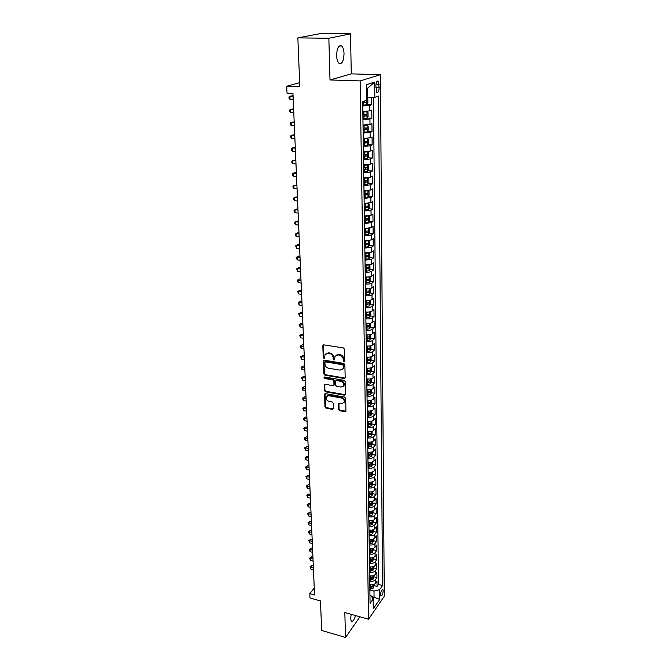 <?xml version="1.0" encoding="UTF-8"?>
<svg xmlns="http://www.w3.org/2000/svg" width="671" height="671" viewBox="0 0 671 671"><rect width="100%" height="100%" fill="white"/><g stroke="black" fill="none" stroke-linecap="round" stroke-linejoin="round"><path stroke-width="1.01" d="M344.038 361.661L344.777 361.006L344.483 349.222L343.367 347.93L323.867 344.852L322.826 345.791L323.229 357.484L324.001 358.373L324.647 358.071L325.024 354.632L327.985 353.256L329.595 353.516C331.692 354.07 332.875 355.429 333.151 357.601L333.193 359.111L333.973 360.008L334.628 359.698L334.997 356.293L338.016 354.875L339.643 355.144C341.757 355.697 342.948 357.064 343.216 359.245L343.258 360.763L344.038 361.661M335.928 355.269L338.545 354.439L340.172 354.699C342.285 355.253 343.468 356.62 343.737 358.8L343.77 360.31L344.751 361.216M323.472 344.869L323.766 357.047L324.705 357.937M325.963 353.625L328.522 352.82L330.132 353.08C332.22 353.634 333.403 354.993 333.68 357.157L333.722 358.675L334.678 359.572M351.176 614.326L350.639 618.645L351.344 621.195C352.77 621.841 354.179 619.97 355.571 615.567M344.038 53.747C343.896 50.073 343.141 47.507 341.774 46.047C338.729 44.697 337.01 47.859 336.607 55.534C336.767 59.199 337.513 61.74 338.872 63.175C341.916 64.5 343.644 61.363 344.038 53.747M383.2 590.815L382.864 589.457C381.682 589.515 380.902 591.252 380.532 594.665L380.868 596.016C382.059 595.949 382.831 594.221 383.2 590.815M338.528 409.478L339.618 410.727L344.969 411.726L345.917 411.298L345.699 398.364L344.6 397.098L325.519 393.659L324.605 394.07L324.932 406.936L326.014 408.178L332.397 409.369L333.42 408.522L333.252 403.212L332.17 401.963L328.991 401.375C326.651 400.512 325.77 398.993 326.341 396.829L328.807 395.722L341.354 397.995C343.695 398.851 344.592 400.352 344.047 402.525L341.505 403.674L338.469 403.716L338.528 409.478L339.04 408.991L340.13 410.233L345.951 411.214M328.849 38.247L330.006 79.95L351.277 73.869L350.514 33.844L328.849 38.247L297.857 37.878L299.82 86.693L286.718 86.232L287.029 93.152L292.95 93.386L314.556 594.951L309.792 593.634L309.985 598.004L320.47 600.931L321.661 630.446L345.523 637.45L359.966 616.808M330.006 79.95L360.134 80.914L368.555 619.224L344.827 612.539L345.523 637.45M344.131 378.478L345.188 377.58L344.869 364.672L343.753 363.397L324.387 360.201L323.464 360.629L323.799 373.915L324.89 375.173L344.131 378.478L345.112 377.991M345.288 381.648L345.599 394.355L344.558 395.236L325.46 391.797L324.37 390.547L324.319 384.676L325.2 384.29L332.933 385.657L333.965 384.768L333.856 381.17L332.757 379.903L324.689 378.503L323.992 377.295L324.638 377.001L344.181 380.382L345.288 381.648M297.857 37.878L320.52 33.55L350.514 33.844M373.973 585.615L377.043 586.429L376.985 581.136L375.433 583.317L375.391 579.769C374.116 581.145 372.237 581.598 369.738 581.12M373.864 576.792L376.943 577.597L376.884 572.262L375.324 574.418L375.282 570.836C374.007 572.204 372.12 572.648 369.612 572.178M373.747 567.892L376.842 568.689L376.783 563.296L375.223 565.435L375.173 561.82C373.898 563.179 371.994 563.623 369.478 563.154M373.638 558.909L376.741 559.689L376.683 554.263L375.114 556.376L375.072 552.728C373.781 554.07 371.868 554.506 369.344 554.045M373.521 549.843L376.641 550.623L376.582 545.137L375.005 547.226L374.963 543.544C373.663 544.877 371.751 545.313 369.209 544.86M373.411 540.692L376.54 541.463L376.481 535.928L374.896 537.999L374.846 534.284C373.546 535.601 371.625 536.028 369.067 535.584M373.294 531.466L376.439 532.22L376.381 526.634L374.787 528.681L374.737 524.932C373.428 526.232 371.499 526.66 368.933 526.223M373.177 522.147L376.339 522.894L376.272 517.257L374.67 519.287L374.628 515.496C373.311 516.779 371.365 517.207 368.79 516.771M373.051 512.745L376.23 513.483L376.171 507.788L374.561 509.792L374.51 505.976C373.193 507.242 371.239 507.662 368.656 507.234M372.933 503.25L376.129 503.98L376.062 498.234L374.443 500.214L374.401 496.355C373.076 497.614 371.113 498.025 368.513 497.605M372.816 493.671L376.02 494.393L375.961 488.589L374.334 490.543L374.284 486.651C372.95 487.892 370.979 488.303 368.371 487.892M372.69 484.009L375.911 484.714L375.852 478.859L374.217 480.788L374.166 476.855C372.833 478.079 370.845 478.482 368.22 478.079M372.573 474.246L375.81 474.934L375.743 469.029L374.099 470.933L374.049 466.966C372.707 468.173 370.711 468.576 368.077 468.173M372.447 464.391L375.701 465.07L375.634 459.107L373.982 460.985L373.932 456.976C372.581 458.167 370.577 458.561 367.926 458.176M372.321 454.443L375.584 455.114L375.517 449.092L373.864 450.937L373.814 446.894C372.455 448.069 370.442 448.463 367.783 448.077M367.767 447.314L371.289 446.416L372.195 444.403L375.475 445.058L375.408 438.977L373.739 440.797L373.688 436.72C372.33 437.869 370.308 438.255 367.633 437.878M372.044 434.254L375.366 434.909L375.299 428.769L373.621 430.564L373.571 426.437C372.195 427.578 370.166 427.955 367.482 427.586M371.902 424.013L375.248 424.659L375.181 418.461L373.495 420.222L373.445 416.062C372.07 417.177 370.023 417.555 367.322 417.194M368.731 413.118L369.293 413.219M371.751 413.68L375.139 414.309L375.064 408.052L373.37 409.78L373.319 405.578C371.935 406.676 369.889 407.054 367.171 406.693M368.186 402.617L369.117 402.785M371.6 403.237L375.022 403.858L374.955 397.534L373.244 399.237L373.193 394.993C371.801 396.075 369.738 396.444 367.012 396.091M367.532 391.998L368.924 392.25M371.449 392.694L374.904 393.298L374.837 386.915L373.118 388.593L373.068 384.307C371.667 385.364 369.595 385.724 366.852 385.389M366.827 381.279L368.723 381.606M371.298 382.042L374.787 382.646L374.712 376.196L372.992 377.84L372.942 373.504C371.533 374.544 369.453 374.904 366.693 374.577M366.634 370.543L368.505 370.853M371.138 371.289L374.67 371.877L374.594 365.368L372.866 366.978L372.816 362.6C371.399 363.623 369.302 363.976 366.534 363.657M366.475 359.706L368.262 359.991M370.979 360.428L374.544 361.006L374.477 354.431L372.732 356.007L372.682 351.587C371.256 352.585 369.159 352.929 366.374 352.619M366.316 348.761L367.96 349.012M370.82 349.465L374.426 350.027L374.351 343.384L372.606 344.928L372.548 340.465C371.122 341.438 369.008 341.782 366.207 341.48M366.156 337.706L367.557 337.916M370.66 338.385L374.301 338.93L374.225 332.229L372.472 333.73L372.413 329.226C370.979 330.182 368.857 330.509 366.039 330.224M365.989 326.534L367.037 326.685M370.493 327.196L374.175 327.733L374.108 320.956L372.338 322.424L372.279 317.869C370.837 318.8 368.698 319.128 365.871 318.851M365.821 315.253L366.332 315.328M370.325 315.89L374.057 316.41L373.973 309.566L372.204 311L372.145 306.404C370.694 307.31 368.547 307.628 365.703 307.36M370.157 304.466L373.923 304.978L373.848 298.058L372.061 299.459L372.011 294.812C370.543 295.701 368.387 296.012 365.536 295.752M369.981 292.933L373.797 293.428L373.722 286.442L371.927 287.8L371.868 283.103C370.4 283.967 368.228 284.269 365.36 284.018M369.805 281.275L373.672 281.753L373.588 274.699L371.784 276.016L371.726 271.269C370.249 272.107 368.069 272.409 365.183 272.166M369.629 269.499L373.537 269.96L373.462 262.831L371.642 264.114L371.591 259.316L365.007 260.189M369.444 257.597L373.411 258.05L373.328 250.837L371.499 252.086L371.44 247.238L364.831 248.085M369.26 245.578L373.277 246.005L373.193 238.725L371.357 239.924L371.298 235.026L364.655 235.856M369.075 233.424L373.143 233.844L373.059 226.479L371.214 227.637L371.155 222.688L364.47 223.493M368.882 221.145L373.001 221.539L372.925 214.099L371.063 215.215L371.004 210.216L364.286 210.996M368.689 208.731L372.866 209.117L372.782 201.594L370.912 202.667L370.853 197.609L364.101 198.364M368.496 196.192L372.724 196.553L372.64 188.954L370.769 189.977L370.702 184.861L363.908 185.599M368.295 183.51L372.59 183.854L372.506 176.171L370.61 177.152L370.551 171.977L363.724 172.69M368.085 170.702L372.447 171.021L372.363 163.254L370.459 164.185L370.4 158.96L363.531 159.639M367.884 157.744L372.304 158.046L372.212 150.195L370.308 151.076L370.241 145.792L363.338 146.446M367.666 144.651L372.153 144.928L372.07 136.985L370.149 137.823L370.082 132.481L363.137 133.11M367.448 131.415L372.011 131.667L371.919 123.64L369.989 124.42L369.922 119.019L362.936 119.623M367.23 118.029L371.86 118.255L371.768 110.136L369.83 110.874L362.818 111.453M375.844 85.762L376.783 92.321C378.134 92.917 378.922 91.382 379.149 87.725L378.209 81.157C376.859 80.554 376.07 82.088 375.844 85.762M360.134 80.914L380.415 74.707L384.282 596.267L368.555 619.224M377.043 586.429L378.452 584.433L382.571 585.523L378.536 96.07L374.829 97.37L366.542 97.882M382.571 585.523L379.635 589.717L379.727 599.379L373.252 608.782L373.126 599.027L370.073 603.405L362.675 101.64L366.576 100.273L366.374 84.731L374.678 82.08L374.829 97.37M367.003 104.5L371.709 104.701L369.763 105.406L362.734 105.984M371.86 118.255L369.922 119.019M372.011 131.667L370.082 132.481M372.153 144.928L370.241 145.792M372.304 158.046L370.4 158.96M372.447 171.021L370.551 171.977M372.59 183.854L370.702 184.861M372.724 196.553L370.853 197.609M372.866 209.117L371.004 210.216M373.001 221.539L371.155 222.688M373.143 233.844L371.298 235.026M373.277 246.005L371.44 247.238M373.411 258.05L371.591 259.316M373.537 269.96L371.726 271.269M373.672 281.753L371.868 283.103M373.797 293.428L372.011 294.812M373.923 304.978L372.145 306.404M374.057 316.41L372.279 317.869M374.175 327.733L372.413 329.226M374.301 338.93L372.548 340.465M374.426 350.027L372.682 351.587M374.544 361.006L372.816 362.6M374.67 371.877L372.942 373.504M374.787 382.646L373.068 384.307M374.904 393.298L373.193 394.993M375.022 403.858L373.319 405.578M375.139 414.309L373.445 416.062M375.248 424.659L373.571 426.437M375.366 434.909L373.688 436.72M375.475 445.058L373.814 446.894M375.584 455.114L373.932 456.976M375.701 465.07L374.049 466.966M375.81 474.934L374.166 476.855M375.911 484.714L374.284 486.651M376.02 494.393L374.401 496.355M376.129 503.98L374.51 505.976M376.23 513.483L374.628 515.496M376.339 522.894L374.737 524.932M376.439 532.22L374.846 534.284M376.54 541.463L374.963 543.544M376.641 550.623L375.072 552.728M376.741 559.689L375.173 561.82M376.842 568.689L375.282 570.836M376.943 577.597L375.391 579.769M378.452 584.433L373.42 97.48M371.709 104.701L371.633 97.622M371.575 596.578L374.066 597.249L373.982 591.084L369.872 589.985M367.75 97.932L367.624 88.203L366.425 88.597M351.277 73.869L380.415 74.707M314.254 588.056L309.792 593.634M299.66 82.676L286.718 86.232M372.984 598.8L374.066 597.249L379.727 599.379M369.947 595.227L370.887 595.479L373.126 599.027M363.019 125.032L369.989 124.42M363.221 138.461L370.149 137.823M363.414 151.747L370.308 151.076M363.607 164.881L370.459 164.185M363.799 177.874L370.61 177.152M363.984 190.723L370.769 189.977M364.177 203.439L370.912 202.667M364.361 216.012L371.063 215.215M364.546 228.45L371.214 227.637M364.722 240.763L371.357 239.924M364.907 252.942L371.499 252.086M365.083 264.995L371.642 264.114M365.259 276.922C368.136 277.165 370.308 276.863 371.784 276.016M365.435 288.723C368.295 288.983 370.459 288.673 371.927 287.8M365.603 300.407C368.454 300.675 370.602 300.356 372.061 299.459M365.77 311.965C368.605 312.241 370.753 311.923 372.204 311M365.947 323.414C368.765 323.699 370.895 323.372 372.338 322.424M366.106 334.737C368.916 335.03 371.038 334.695 372.472 333.73M366.274 345.951C369.067 346.253 371.172 345.917 372.606 344.928M366.441 357.047C369.218 357.366 371.315 357.014 372.732 356.007M366.601 368.035C369.36 368.362 371.449 368.01 372.866 366.978M366.76 378.914C369.511 379.249 371.591 378.889 372.992 377.84M366.92 389.683C369.654 390.027 371.726 389.658 373.118 388.593M367.079 400.352C369.796 400.696 371.86 400.327 373.244 399.237M367.23 410.904C369.939 411.264 371.986 410.887 373.37 409.78M367.389 421.363C370.082 421.732 372.12 421.346 373.495 420.222M367.54 431.721C370.224 432.09 372.246 431.705 373.621 430.564M367.691 441.971C370.358 442.348 372.38 441.963 373.739 440.797M367.842 452.128C370.501 452.514 372.506 452.12 373.864 450.937M367.985 462.185C370.635 462.579 372.631 462.176 373.982 460.985M368.136 472.149C370.769 472.552 372.757 472.141 374.099 470.933M368.278 482.013C370.904 482.424 372.875 482.013 374.217 480.788M368.421 491.784C371.029 492.204 373.001 491.793 374.334 490.543M368.564 501.472C371.164 501.891 373.118 501.472 374.443 500.214M368.706 511.059C371.289 511.495 373.244 511.067 374.561 509.792M368.849 520.562C371.424 520.998 373.361 520.57 374.67 519.287M368.983 529.973C371.549 530.417 373.479 529.989 374.787 528.681M369.125 539.299C371.675 539.752 373.596 539.316 374.896 537.999M369.26 548.543C371.801 549.004 373.713 548.559 375.005 547.226M369.394 557.702C371.919 558.163 373.822 557.718 375.114 556.376M369.528 566.777C372.044 567.238 373.94 566.794 375.223 565.435M369.662 575.768C372.162 576.238 374.049 575.785 375.324 574.418M369.796 584.676C372.288 585.154 374.166 584.701 375.433 583.317M373.982 591.084L379.635 589.717M367.624 88.203L374.678 82.08M323.984 360.218L324.328 373.462L325.418 374.72L344.651 378.016M343.376 365.628L342.596 364.739L325.611 361.921L324.965 362.223L324.94 364.143C325.217 366.291 326.391 367.641 328.463 368.194L340.054 370.149L343.099 368.723L343.896 365.183L343.116 364.286L342.596 364.739M325.301 361.946L326.14 361.476L343.116 364.286M342.722 369.276L343.611 368.27L343.938 366.769L343.418 367.222M343.896 365.183L343.938 366.769M324.781 384.307L324.898 390.086L325.98 391.327L345.54 394.733M333.89 385.171L334.485 384.307L334.376 380.709L333.277 379.442L325.217 378.05L324.689 378.503M324.47 376.993L325.217 378.05M341.011 387.075L343.552 385.909C344.131 383.695 343.225 382.16 340.86 381.313L336.389 380.532L335.349 381.43L335.458 385.028L336.548 386.295L341.011 387.075M343.317 386.286L344.064 385.439C344.642 383.225 343.745 381.698 341.371 380.851L340.86 381.313M335.886 380.574L336.909 380.071L341.371 380.851M338.947 403.313L339.04 408.991M343.837 402.868L344.55 402.038C345.095 399.874 344.206 398.373 341.866 397.517L341.354 397.995M327.079 396.016L329.327 395.253L341.866 397.517M325.091 393.667L325.452 406.45L326.534 407.691L333.361 408.865M362.726 105.204L366.827 104.793L367.884 103.04L367.834 98.931L366.542 97.983M293.051 95.743L289.931 96.129L290.082 99.434L293.219 99.568M362.684 102.596L366.232 102.328L366.458 100.725L364.949 100.843M364.982 100.843L364.479 102.252L362.684 102.336M293.076 96.255L289.931 96.129L288.958 96.926L289.016 98.243L290.082 99.434M362.927 118.842L367.003 118.415L368.06 116.645L368.01 112.577L366.911 111.621L362.826 112.04M366.911 111.621L362.826 111.772M293.621 108.895L290.518 109.298L290.66 112.569L293.781 112.72M362.885 116.259L366.416 115.982L366.643 114.397L362.868 114.632M365.183 114.523L364.663 115.898L362.885 115.982M293.646 109.44L290.518 109.298L289.545 110.069L289.604 111.369L290.66 112.569M363.128 132.33L367.18 131.877L368.228 130.099L368.178 126.073L367.087 125.167L363.028 125.603M367.087 125.167L363.019 125.318M294.175 121.896L291.097 122.323L291.239 125.561L294.343 125.729M363.086 129.78L366.592 129.486L366.827 127.918L363.061 128.169M365.385 128.052L364.856 129.394L363.086 129.486M294.208 122.491L291.097 122.323L290.132 123.061L290.191 124.361L291.239 125.561M363.321 145.674L367.356 145.196L368.396 143.401L368.345 139.425L367.263 138.553L363.221 139.023M367.263 138.553L365.938 138.478M365.628 138.486L363.221 138.704M294.737 134.77L291.667 135.215L291.81 138.419L294.896 138.603M363.288 143.149L366.777 142.848L367.003 141.296L363.263 141.547M365.578 141.43L365.041 142.738L363.279 142.831M294.762 135.399L291.667 135.215L290.702 135.928L290.761 137.203L291.81 138.419M363.514 158.868L367.523 158.364L368.564 156.561L368.513 152.627L367.465 151.822L363.422 152.283M367.549 158.322L367.465 151.822L366.551 151.738M365.611 151.78L363.414 151.956M295.282 147.503L292.237 147.972L292.371 151.134L295.45 151.344M363.481 156.368L366.945 156.049L367.188 154.515L363.456 154.791M365.77 154.666L365.225 155.94L363.472 156.033M295.307 148.174L292.237 147.972L291.273 148.652L291.331 149.918L292.371 151.134M363.707 171.91L367.691 171.399L368.723 169.578L368.673 165.687L367.641 164.915L363.615 165.41M367.725 171.348L367.641 164.915L367.054 164.856M365.561 164.932L363.607 165.058M295.827 160.101L292.791 160.595L292.933 163.724L295.986 163.95M363.674 169.444L367.121 169.117L367.364 167.599L363.648 167.884M365.963 167.758L365.41 168.991L363.665 169.084M295.852 160.814L292.791 160.595L291.835 161.25L291.893 162.499L292.933 163.724M363.9 184.819L367.867 184.282L368.891 182.453L368.84 178.603L367.809 177.874L363.808 178.385M367.893 184.24L367.49 177.832M365.46 177.932L363.799 178.016M296.364 172.564L293.344 173.076L293.487 176.179L296.523 176.423M363.867 182.378L367.297 182.042L367.532 180.533L363.841 180.834M366.148 180.709L365.594 181.908L363.858 182M296.397 173.311L293.344 173.076L292.397 173.705L292.447 174.946L293.487 176.179M364.085 197.584L368.027 197.031L369.05 195.186L369 191.378L367.976 190.69L363.992 191.218M368.052 196.989L367.876 190.665M365.292 190.782L363.992 190.832M296.892 184.902L293.898 185.439L294.032 188.509L297.06 188.761M364.051 195.169L367.465 194.825L367.708 193.332L364.026 193.642M366.332 193.516L365.77 194.682L364.043 194.775M296.926 185.691L293.898 185.439L292.95 186.043L293.001 187.268L294.032 188.509M368.06 203.38L364.185 203.917M365.007 203.489L364.177 203.514M368.22 209.595L368.136 203.372L369.159 204.026L369.209 207.792L368.194 209.646L364.278 210.216M297.421 197.115L295.869 196.972L294.435 197.668L294.569 200.704L297.589 200.981M364.236 207.825L367.633 207.465L367.876 205.989L364.219 206.316M366.517 206.182L365.947 207.314L364.236 207.414M297.454 197.937L294.435 197.668L293.495 198.247L293.546 199.463L294.569 200.704M368.127 215.97L364.37 216.481M364.789 216.045L364.361 216.062M368.354 215.945L369.318 216.532L369.36 220.256L368.387 222.076L364.462 222.713M297.941 209.201L296.397 209.05L294.972 209.771L295.106 212.782L298.109 213.068M364.42 220.348L367.8 219.979L368.043 218.52L364.403 218.855M366.693 218.721L366.123 219.82L364.42 219.92M297.974 210.057L294.972 209.771L294.032 210.325L294.091 211.524L295.106 212.782M368.194 228.425L364.546 228.912M368.572 228.383L369.469 228.903L369.52 232.585L368.547 234.422L364.638 235.076M298.452 221.162L296.926 221.002L295.508 221.757L295.634 224.735L298.62 225.037M364.605 232.736L367.96 232.359L368.211 230.908L364.588 231.26M366.869 231.118L366.299 232.191L364.596 232.292M298.494 222.059L295.508 221.757L294.569 222.286L294.619 223.468L295.634 224.735M368.262 240.755L364.73 241.208M368.782 240.688L369.629 241.149L369.671 244.798L368.706 246.634L364.823 247.314M298.964 232.996L297.438 232.837L296.028 233.617L296.163 236.561L299.132 236.88M364.789 244.999L368.127 244.605L368.379 243.17L364.764 243.531M367.037 243.388L366.467 244.429L364.781 244.529M299.006 233.927L296.028 233.617L295.097 234.12L297.438 232.837M296.163 236.561L295.097 234.12M368.329 252.95L364.907 253.378M369 252.866L369.78 253.261L369.83 256.867L368.865 258.721L364.999 259.417M299.467 244.722L297.949 244.546L296.548 245.351L296.683 248.27L299.635 248.605M364.965 257.127L368.287 256.725L368.538 255.299L364.94 255.676M367.205 255.525L366.634 256.54L364.957 256.641M299.509 245.687L296.548 245.351L295.626 245.829L297.949 244.546M296.683 248.27L295.626 245.829M368.387 265.02L365.091 265.422M369.218 264.911L369.931 265.246L369.981 268.819L368.991 270.723L365.175 271.394M299.971 256.322L298.461 256.146L297.068 256.976L297.194 259.862L300.138 260.214M365.141 269.13L368.446 268.719L368.706 267.31L365.125 267.695M368.446 268.719L365.133 268.626M300.012 257.32L297.068 256.976L296.146 257.429L298.461 256.146M297.194 259.862L296.146 257.429M368.446 276.955L365.267 277.333M369.444 276.829L370.082 277.115L370.124 280.646L369.151 282.566L365.351 283.246M300.465 267.804L298.964 267.62L297.58 268.475L297.706 271.336L300.633 271.696M365.318 281.006L368.605 280.579L368.865 279.186L365.292 279.581M368.605 280.579L365.309 280.486M300.507 268.836L296.657 268.912L298.964 267.62M297.706 271.336L296.657 268.912M368.496 288.773L365.435 289.126M369.662 288.614L370.233 288.857L370.275 292.355L369.302 294.275L365.527 294.972M300.952 279.178L299.459 278.985L298.083 279.866L298.209 282.692L301.12 283.07M365.494 292.757L368.756 292.33L369.025 290.937L365.469 291.348M368.756 292.33L365.485 292.229M301.002 280.243L297.169 280.277L299.459 278.985M298.209 282.692L297.169 280.277M368.555 300.465L365.611 300.793M369.889 300.289L370.375 300.474L370.417 303.938L369.453 305.867L365.695 306.588M301.438 290.434L299.945 290.241L298.578 291.139L298.704 293.94L301.606 294.334M365.661 304.391L368.916 303.946L369.176 302.579L365.645 302.998M368.916 303.946L365.653 303.846M301.489 291.533L297.672 291.533L299.945 290.241M298.704 293.94L297.672 291.533M368.614 312.04L365.779 312.342M370.115 311.83L370.568 315.404L369.604 317.341L365.863 318.079M301.916 301.581L300.44 301.38L299.081 302.311L299.199 305.079L302.084 305.49M365.829 315.898L369.067 315.454L369.335 314.095L365.812 314.523M369.067 315.454L365.821 315.345M301.967 302.705L298.167 302.671L300.44 301.38M299.199 305.079L298.167 302.671M368.664 323.497L365.947 323.774M370.342 323.254L370.711 326.752L369.746 328.706L366.03 329.453M302.395 312.619L300.918 312.409L299.568 313.365L299.685 316.108L302.562 316.527M365.997 327.297L369.218 326.844L369.486 325.494L365.98 325.938M369.218 326.844L365.989 326.727M302.445 313.776L298.662 313.701L300.918 312.409M299.685 316.108L298.662 313.701M368.723 334.837L366.114 335.089M370.577 334.561L370.853 337.991L369.897 339.945L366.198 340.709M302.864 323.556L301.396 323.338L300.054 324.311L300.172 327.029L303.032 327.456M366.165 338.578L369.369 338.109L369.637 336.775L366.148 337.228M369.369 338.109L366.156 337.991M302.915 324.739L299.149 324.63L301.396 323.338M300.172 327.029L299.149 324.63M368.782 346.06L366.282 346.295M370.811 345.75L370.988 349.113L370.04 351.076L366.358 351.847M303.334 334.376L301.866 334.15L300.533 335.148L300.65 337.84L303.502 338.285M366.332 349.742L369.52 349.272L369.788 347.939L366.307 348.408M369.52 349.272L366.324 349.138M303.384 335.592L299.635 335.45L301.866 334.15M300.65 337.84L299.635 335.45M368.84 357.165L366.441 357.383M371.046 356.821L371.13 360.126L370.182 362.097L366.525 362.885M303.795 345.095L302.336 344.86L301.011 345.884L301.128 348.551L303.963 349.004M366.492 360.797L369.662 360.319L369.931 359.002L366.475 359.471M369.662 360.319L366.483 360.184M303.846 346.337L300.113 346.161L302.336 344.86M301.128 348.551L300.113 346.161M368.891 368.161L366.601 368.362M371.222 367.8L371.264 371.029L370.325 373.001L366.685 373.806M304.248 355.714L302.806 355.471L301.48 356.511L301.598 359.153L304.416 359.622M366.651 371.742L369.805 371.248L370.082 369.947L366.634 370.434M369.805 371.248L366.643 371.113M304.307 356.98L300.591 356.779L302.806 355.471M301.598 359.153L300.591 356.779M368.949 379.048L366.769 379.224M371.365 378.67L371.407 381.816L370.467 383.804L366.844 384.617M304.701 366.223L303.258 365.98L301.95 367.045L302.067 369.662L304.869 370.14M366.811 382.571L369.956 382.076L370.224 380.784L366.794 381.279M369.956 382.076L366.802 381.933M304.76 367.523L301.061 367.289L303.258 365.98M302.067 369.662L301.061 367.289M369.008 389.826L366.92 389.985M371.499 389.44L371.541 392.51L370.61 394.498L367.003 395.328M305.154 376.641L303.72 376.389L302.411 377.471L302.529 380.063L305.322 380.558M366.97 393.298L370.098 392.795L370.367 391.512L366.953 392.023M370.098 392.795L366.962 392.652M305.204 377.958L301.522 377.698L303.72 376.389M302.529 380.063L301.522 377.698M369.067 400.495L367.079 400.637M371.633 400.109L371.675 403.086L370.744 405.083L367.163 405.93M305.599 386.957L304.164 386.697L302.873 387.804L302.982 390.371L305.766 390.874M367.129 403.925L370.233 403.414L370.509 402.139L367.112 402.65M370.233 403.414L367.121 403.254M305.649 388.299L301.984 388.006L304.164 386.697M302.982 390.371L301.984 388.006M369.125 411.063L367.238 411.189M371.768 410.66L371.801 413.571L370.887 415.567L367.314 416.423M306.035 397.173L304.617 396.913L303.326 398.029L303.435 400.579L306.202 401.09M367.28 414.443L370.375 413.923L370.652 412.657L367.263 413.185M370.375 413.923L367.272 413.764M306.093 398.54L302.445 398.222L304.617 396.913M303.435 400.579L302.445 398.222M369.184 421.522L367.389 421.64M371.902 421.12L371.935 423.946L371.021 425.951L367.465 426.823M306.471 407.297L305.053 407.029L303.77 408.169L303.888 410.686L306.639 411.214M367.44 424.852L370.518 424.332L370.786 423.074L367.423 423.611M370.518 424.332L367.431 424.164M306.53 408.689L302.898 408.337L305.053 407.029M303.888 410.686L302.898 408.337M369.243 431.881L367.54 431.981M372.028 431.47L372.061 434.221L371.155 436.234L367.616 437.115M306.899 417.32L305.498 417.052L304.215 418.209L304.324 420.7L307.075 421.237M367.591 435.169L370.652 434.64L370.929 433.391L367.574 433.936M370.652 434.64L367.582 434.473M306.966 418.738L303.342 418.36L305.498 417.052M304.324 420.7L303.342 418.36M369.31 442.139L367.691 442.231M372.195 444.403L372.162 441.728M307.326 427.259L305.926 426.974L304.659 428.157L304.768 430.623L307.503 431.176M367.742 445.385L370.786 444.848L371.063 443.606L367.725 444.16M370.786 444.848L367.733 444.672M307.393 428.702L303.787 428.291L305.926 426.974M304.768 430.623L303.787 428.291M369.369 452.296L367.842 452.371M372.288 451.877L372.321 454.477L371.415 456.506L367.918 457.412M307.754 437.098L306.362 436.813L305.095 438.012L305.204 440.461L307.922 441.015M367.893 455.5L370.92 454.955L371.197 453.722L367.867 454.292M370.92 454.955L367.876 454.779M307.821 438.566L304.231 438.121L306.362 436.813M305.204 440.461L304.231 438.121M369.436 462.353L367.993 462.42M372.413 461.933L372.447 464.466L371.549 466.496L368.069 467.41M308.174 446.852L306.781 446.559L305.531 447.775L305.632 450.199L308.341 450.761M368.035 465.515L371.055 464.969L371.331 463.745L368.018 464.324M371.055 464.969L368.027 464.785M308.241 448.337L304.668 447.867L306.781 446.559M305.632 450.199L304.668 447.867M369.495 472.317L368.136 472.376M372.539 471.898L372.573 474.355L371.675 476.393L368.211 477.316M308.593 456.506L307.209 456.213L305.959 457.446L306.06 459.853L308.761 460.423M368.186 475.445L371.189 474.883L371.466 473.676L368.169 474.254M371.189 474.883L368.169 474.699M308.652 458.016L305.095 457.53L307.209 456.213M306.06 459.853L305.095 457.53M369.562 482.181L368.287 482.231M372.665 481.761L372.69 484.152L371.809 486.19L368.354 487.129M309.004 466.085L307.628 465.783L306.379 467.033L306.488 469.415L309.172 470.002M368.329 485.276L371.315 484.705L371.6 483.506L368.312 484.093M371.315 484.705L368.32 484.521M309.071 467.612L305.523 467.1L307.628 465.783M306.488 469.415L305.523 467.1M369.62 491.952L368.429 492.002M372.791 491.533L372.816 493.856L371.935 495.903L368.496 496.85M309.415 475.571L308.039 475.261L306.806 476.527L306.907 478.884L309.583 479.48M368.471 495.005L371.449 494.443L371.726 493.244L368.454 493.848M371.449 494.443L368.463 494.242M309.482 477.123L305.951 476.578L308.039 475.261M306.907 478.884L305.951 476.578M369.687 501.631L368.572 501.673M372.908 501.212L372.942 503.468L372.061 505.515L368.639 506.479M309.817 484.965L308.45 484.663L307.217 485.938L307.326 488.278L309.985 488.882M368.614 504.651L371.575 504.08L371.851 502.889L368.597 503.502M371.575 504.08L368.605 503.879M309.885 486.542L306.37 485.972L308.45 484.663M307.326 488.278L306.37 485.972M369.755 511.218L368.715 511.26M373.034 510.807L373.059 512.996L372.187 515.051L368.782 516.016M310.22 494.284L308.853 493.973L307.637 495.265L307.737 497.58L310.388 498.192M368.756 514.212L371.7 513.625L371.986 512.451L368.74 513.072M371.7 513.625L368.74 513.424M310.287 495.877L306.79 495.282L308.853 493.973M307.737 497.58L306.79 495.282M369.813 520.721L368.849 520.755M373.151 520.31L373.177 522.432L372.304 524.487L368.924 525.468M310.614 503.51L309.264 503.2L308.048 504.508L308.148 506.806L310.782 507.427M368.891 523.674L371.826 523.086L372.111 521.921L368.874 522.541M371.826 523.086L368.882 522.885M310.681 505.129L307.201 504.508L309.264 503.2M308.148 506.806L307.201 504.508M369.88 530.132L368.991 530.157M373.269 529.721L373.294 531.776L372.43 533.839L369.058 534.829M311.009 512.661L309.658 512.342L308.45 513.667L308.551 515.94L311.176 516.578M369.033 533.059L371.952 532.464L372.237 531.298L369.016 531.935M371.952 532.464L369.016 532.254M311.076 514.296L307.612 513.659L309.658 512.342M308.551 515.94L307.612 513.659M369.947 539.45L369.125 539.476M373.386 539.048L373.411 541.044L372.548 543.107L369.193 544.106M311.403 521.728L310.061 521.401L308.853 522.743L308.954 524.999L311.57 525.636M369.167 542.353L372.078 541.749L372.355 540.591L369.151 541.237M372.078 541.749L369.159 541.539M311.47 523.38L308.014 522.717L310.061 521.401M308.954 524.999L308.014 522.717M370.023 548.685L369.26 548.71M373.504 548.282L372.673 552.292L369.327 553.298M311.789 530.719L310.447 530.384L309.256 531.742L309.348 533.973L311.956 534.628M369.302 551.554L372.195 550.95L372.48 549.801L369.285 550.455M372.195 550.95L369.293 550.732M311.856 532.388L308.417 531.7L310.447 530.384M309.348 533.973L308.417 531.7M370.098 557.836L369.394 557.861M373.621 557.442L372.791 561.384L369.461 562.407M312.166 539.627L310.841 539.291L309.65 540.658L309.742 542.873L312.342 543.535M369.436 560.679L372.321 560.075L372.598 558.926L369.427 559.589M372.321 560.075L369.427 559.849M312.241 541.312L308.819 540.608L310.841 539.291M309.742 542.873L308.819 540.608M370.182 566.903L369.528 566.928M373.73 566.517L372.908 570.4L369.595 571.432M312.552 548.45L311.227 548.115L310.036 549.499L310.136 551.696L312.72 552.359M369.57 569.721L372.439 569.109L372.724 567.976L369.553 568.639M372.439 569.109L369.562 568.882M312.627 550.161L309.214 549.432L311.227 548.115M310.136 551.696L309.214 549.432M370.266 575.886L369.662 575.911M373.848 575.508L373.026 579.341L369.729 580.373M312.929 557.207L311.604 556.863L310.43 558.255L310.522 560.436L313.097 561.107M369.704 578.679L372.556 578.058L372.841 576.934L369.687 577.605M372.556 578.058L369.696 577.832M313.005 558.926L309.608 558.18L311.604 556.863M310.522 560.436L309.608 558.18M370.35 584.793L369.796 584.81M373.957 584.416L373.135 588.19L369.864 589.23M313.298 565.879L311.99 565.536L310.816 566.945L310.908 569.1L313.466 569.78M369.838 587.553L372.673 586.932L372.959 585.817L369.822 586.496M372.673 586.932L369.822 586.706M313.374 567.624L309.994 566.852L311.99 565.536M310.908 569.1L309.994 566.852M369.83 110.874L369.763 105.406M375.894 84.588L379.123 84.689M375.861 87.616L379.149 87.725M343.737 358.8L343.216 359.245M340.172 354.699L339.643 355.144M338.545 354.439L338.016 354.875M333.722 358.675L333.193 359.111M333.68 357.157L333.151 357.601M330.132 353.08L329.595 353.516M328.522 352.82L327.985 353.256M323.766 357.047L323.229 357.484M323.363 345.364L322.826 345.791M343.77 360.31L343.258 360.763M325.418 374.72L324.89 375.173M324.328 373.462L323.799 373.915M323.892 360.671L323.355 361.115M326.14 361.476L325.611 361.921M345.062 394.758L344.558 395.236M325.98 391.327L325.46 391.797M324.898 390.086L324.37 390.547M324.714 384.709L324.185 385.171M334.485 384.307L333.965 384.768M334.376 380.709L333.856 381.17M333.277 379.442L332.757 379.903M336.909 380.071L336.389 380.532M338.897 403.674L338.385 404.152M329.327 395.253L328.807 395.722M332.917 408.891L332.397 409.369M326.534 407.691L326.014 408.178M325.452 406.45L324.932 406.936M325.032 394.053L324.504 394.523M345.473 411.239L344.969 411.726M340.13 410.233L339.618 410.727M366.852 104.751L366.76 97.958M363.783 105.171L363.749 102.562M364.479 102.252L366.232 102.328M367.029 118.364L366.945 111.646M363.925 114.598L363.883 112.007M363.984 118.809L363.942 116.234M364.663 115.898L366.416 115.982M367.205 131.835L367.121 125.183M364.118 128.136L364.076 125.578M364.177 132.296L364.135 129.746M364.856 129.394L366.592 129.486M367.381 145.154L367.297 138.578M364.303 141.522L364.269 138.989M364.361 145.641L364.328 143.116M365.041 142.738L366.777 142.848M364.496 154.758L364.462 152.25M364.554 158.834L364.521 156.335M365.225 155.94L366.945 156.049M364.68 167.851L364.647 165.376M364.739 171.877L364.705 169.411M365.41 168.991L367.121 169.117M364.865 180.801L364.831 178.352M364.923 184.785L364.89 182.344M365.594 181.908L367.297 182.042M365.049 193.609L365.016 191.193M365.108 197.559L365.074 195.144M365.77 194.682L367.465 194.825M365.234 206.282L365.2 203.892M365.292 210.191L365.259 207.8M365.947 207.314L367.633 207.465M368.387 222.076L368.304 215.953M365.41 218.821L365.376 216.448M365.469 222.68L365.435 220.323M366.123 219.82L367.8 219.979M368.547 234.422L368.463 228.4M365.586 231.227L365.552 228.878M365.645 235.043L365.611 232.711M366.299 232.191L367.96 232.359M368.706 246.634L368.622 240.713M365.762 243.498L365.729 241.183M365.821 247.28L365.787 244.965M366.467 244.429L368.127 244.605M368.865 258.721L368.782 252.892M365.938 255.643L365.905 253.344M365.989 259.383L365.963 257.094M366.634 256.54L368.287 256.725M369.016 270.681L368.941 264.953M366.114 267.662L366.081 265.389M366.165 271.361L366.131 269.096M369.176 282.516L369.1 276.88M366.282 279.555L366.249 277.299M366.332 283.212L366.299 280.973M369.327 294.225L369.251 288.689M366.45 291.323L366.416 289.092M366.5 294.946L366.467 292.724M369.478 305.825L369.402 300.365M366.618 302.965L366.584 300.767M366.668 306.555L366.634 304.357M369.629 317.299L369.553 311.931M366.777 314.498L366.752 312.317M366.836 318.046L366.802 315.873M369.771 328.656L369.704 323.38M366.945 325.905L366.911 323.749M366.995 329.419L366.962 327.263M369.922 339.895L369.855 334.703M367.104 337.194L367.079 335.064M367.154 340.675L367.121 338.545M370.065 351.025L369.998 345.917M367.263 348.375L367.238 346.261M367.314 351.822L367.289 349.708M370.207 362.046L370.14 357.022M367.423 359.446L367.398 357.349M367.473 362.852L367.44 360.763M370.35 372.95L370.291 368.01M367.582 370.4L367.549 368.329M367.633 373.772L367.599 371.709M370.493 383.753L370.426 378.897M367.733 381.245L367.708 379.199M367.783 384.592L367.758 382.545M370.635 394.447L370.568 389.666M367.893 391.99L367.859 389.96M367.934 395.294L367.909 393.273M370.769 405.032L370.711 400.335M368.043 402.625L368.01 400.612M368.085 405.896L368.06 403.892M370.904 415.517L370.845 410.895M368.194 413.151L368.161 411.164M368.236 416.397L368.211 414.41M371.046 425.9L370.988 421.354M368.345 423.577L368.312 421.606M368.387 426.79L368.362 424.827M371.18 436.184L371.122 431.705M368.488 433.911L368.463 431.956M368.538 437.089L368.505 435.135M371.306 446.366L371.256 441.963M368.639 444.135L368.605 442.197M368.681 447.28L368.656 445.351M371.44 456.456L371.382 452.12M368.782 454.259L368.756 452.346M368.824 457.379L368.798 455.466M371.575 466.446L371.516 462.176M368.924 464.29L368.899 462.394M368.966 467.385L368.941 465.489M371.7 476.343L371.65 472.141M369.067 474.229L369.042 472.342M369.109 477.291L369.084 475.412M371.826 486.139L371.776 482.013M369.209 484.068L369.184 482.206M369.251 487.096L369.226 485.242M371.952 495.852L371.902 491.793M369.344 493.814L369.318 491.969M369.385 496.817L369.36 494.98M372.078 505.464L372.028 501.472M369.486 503.476L369.461 501.648M369.528 506.446L369.503 504.626M372.204 514.992L372.153 511.067M369.62 513.038L369.595 511.227M369.662 515.982L369.637 514.179M372.33 524.437L372.279 520.57M369.755 522.516L369.729 520.721M369.796 525.435L369.771 523.648M372.447 533.789L372.405 529.981M369.889 531.902L369.864 530.132M369.931 534.795L369.906 533.026M372.573 543.057L372.522 539.316M370.023 541.212L369.998 539.459M370.065 544.072L370.04 542.319M372.69 552.241L372.64 548.559M370.157 550.43L370.132 548.702M370.199 553.265L370.174 551.528M372.808 561.333L372.766 557.718M370.283 559.564L370.266 557.861M370.325 562.373L370.3 560.654M372.925 570.35L372.883 566.794M370.417 568.614L370.392 566.936M370.459 571.398L370.434 569.687M373.042 579.283L373.001 575.785M370.543 577.58L370.518 575.928M370.585 580.34L370.56 578.654M373.16 588.14L373.118 584.693M370.669 586.471L370.652 584.835M370.711 589.205L370.686 587.528M339.199 46.005L341.774 46.047M377.11 81.124L378.209 81.157M323.456 344.877L322.944 345.288M323.942 360.226L323.464 360.629M343.611 368.27L343.099 368.723M324.714 384.332L324.286 384.709M334.384 384.76L333.864 385.229M344.064 385.439L343.552 385.909M344.55 402.038L344.047 402.525M366.039 100.709L366.458 100.725"/></g></svg>
